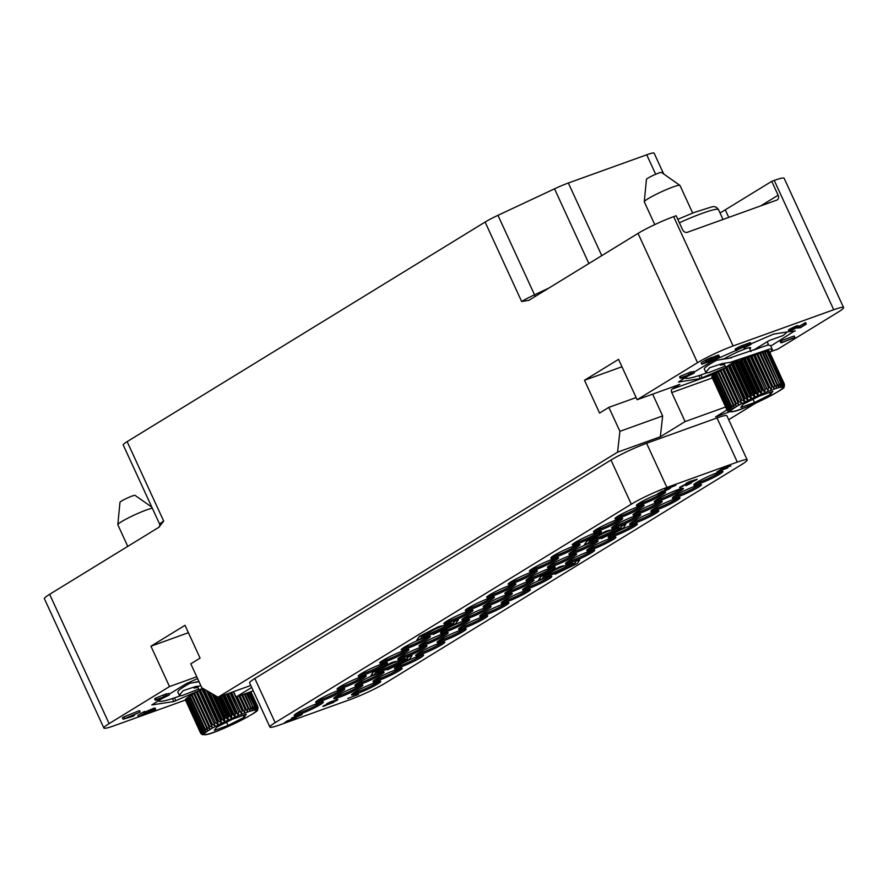<?xml version="1.0" encoding="UTF-8"?>
<svg xmlns="http://www.w3.org/2000/svg" width="888" height="888" viewBox="0 0 888 888"><rect width="100%" height="100%" fill="white"/><g stroke="black" fill="none" stroke-linecap="round" stroke-linejoin="round"><path stroke-width="1.33" d="M617.604 527.816A16.051 1.632 155.3 0 1 615.695 529.093A16.051 1.632 -24.7 0 1 591.23 539.948M127.139 441.636L163.703 521.112A20.935 2.12 155.3 0 0 159.773 524.431L123.21 444.955A20.935 2.12 -24.7 0 1 127.139 441.636L485.103 222.056A20.935 2.12 -24.7 0 1 497.968 215.329L554.523 188.822A20.935 2.12 -24.7 0 1 568.353 183.006L646.719 154.79A20.935 2.12 -24.7 0 1 654.134 153.169L663.691 173.959M163.703 521.112L158.663 527.428L49.639 594.305L109.113 723.62A27.916 2.831 155.3 0 0 103.874 728.038A27.916 2.831 155.3 0 0 113.753 725.873L185.414 700.077M771.716 351.282L777.966 349.04L838.361 311.988A27.916 2.831 155.3 0 0 843.6 307.57A27.916 2.831 155.3 0 0 833.721 309.734L733.122 345.954A27.916 2.831 155.3 0 0 697.513 362.693L638.039 233.389L528.638 300.477M529.015 300.266L521.667 301.543L485.103 222.056M697.513 362.693L637.129 399.733L618.559 359.363L584.493 380.264L599.578 413.064L608.868 407.359L636.119 397.558M109.113 723.62L169.508 686.568L150.938 646.209L185.004 625.307L200.089 658.108L190.798 663.813L201.82 687.778L218.071 697.213L617.571 452.17L619.902 431.335L608.868 407.359M103.874 728.038L44.4 598.734A27.916 2.831 -24.7 0 1 49.639 594.305M169.508 686.568L196.759 676.767M165.068 696.692L151.804 704.95L173.793 701.531L199.301 690.52M197.591 678.576L186.191 683.727L169.086 694.227M147.896 712.676L148.229 713.386L155.089 710.023L155.655 709.39L154.989 707.947L145.221 712.098M144.766 713.397L145.177 714.274L140.715 715.872L145.588 712.886L144.922 711.443L143.523 711.943L137.818 715.439L138.495 716.894L145.721 714.285L152.314 710.6L153.702 710.522L148.229 713.386M169.386 694.882L165.49 696.281L167.166 695.249L166.5 693.806L164.835 694.405L155.644 698.135L154.634 698.756L155.3 700.21L160.462 699.367L168.376 695.493L169.386 694.882L168.72 693.428L166.667 694.172M140.171 712.032L139.505 710.578L123.743 716.938L122.4 717.759L123.066 719.213L133.466 716.15L131.801 716.327L135.154 714.263L140.171 712.032L123.066 719.213M755.999 402.952L728.693 419.702M251.681 687.434L236.053 697.025L233.577 691.641M236.053 697.025L253.247 690.831M218.071 697.213L250.771 685.447M617.571 452.17L660.328 436.774L662.648 415.939L619.902 431.335M637.129 399.733L679.886 384.349L672.138 389.088A2.786 1.798 70.2 0 0 671.75 392.563L685.103 421.578L660.328 436.774M685.103 421.578L725.607 407.004M726.95 409.934L715.65 416.861L729.581 411.854M747.197 459.929L726.884 415.773A27.916 2.831 155.3 0 0 717.005 417.948L646.586 443.29A27.916 2.831 155.3 0 0 610.977 460.04L254.845 678.488A27.916 2.831 155.3 0 0 249.606 682.905L269.908 727.061A27.916 2.831 -24.7 0 1 275.158 722.643L631.29 504.184A27.916 2.831 -24.7 0 1 666.899 487.445L737.318 462.093A27.916 2.831 -24.7 0 1 747.197 459.929A27.916 2.831 -24.7 0 1 741.946 464.357L385.814 682.805A27.916 2.831 -24.7 0 1 350.205 699.544L279.787 724.897A27.916 2.831 -24.7 0 1 269.908 727.061M150.938 646.209L188.411 632.711M652.636 394.15L662.648 415.939M584.493 380.264L621.966 366.777M770.751 346.065L794.971 330.725M790.697 330.769L795.826 328.116L800.255 327.794L806.293 324.087L805.627 322.633L799.544 326.018L796.17 326.04L788.466 329.925L789.021 331.579L795.149 331.102M789.443 331.59L773.681 334.077L750.982 343.856M742.257 347.674L737.85 349.606M735.608 350.594L712.653 360.794L693.994 372.239M689.976 374.714L678.454 382.04L700.255 378.61L698.878 375.613M725.762 367.588L700.255 378.61M694.305 372.905L690.409 374.303L692.085 373.271L691.419 371.817L689.743 372.427L680.552 376.157L679.553 376.778L680.219 378.221L683.705 377.988L693.295 373.515L694.305 372.905L693.639 371.45L691.586 372.183M751.137 344.2L749.916 342.735L740.847 346.043L735.142 349.117L736.141 350.793L740.781 348.007L749.461 344.799L743.878 348.085L751.015 344.411L741.513 347.497L735.697 350.782M794.904 337.451L794.238 335.997L781.151 340.703L780.152 341.325L780.818 342.779L781.762 342.69L794.904 337.451L780.818 342.779M713.475 358.608L712.198 357.254L706.293 359.673L701.154 362.759L701.82 364.213L714.895 359.507L719.48 356.621L710.078 359.707L701.82 364.213M719.48 356.621L718.647 355.056L712.842 357.22M638.039 233.389A27.916 2.831 -24.7 0 1 673.648 216.65L676.157 215.74L682.539 229.615A4.185 3.175 -121.5 0 0 687.301 232.312L776.834 200.089A4.185 3.175 -121.5 0 0 777.289 199.867A4.185 3.175 -121.5 0 0 778.121 195.216L771.728 181.341L774.247 180.431A27.916 2.831 -24.7 0 1 784.126 178.266L843.6 307.57M771.728 181.341L725.285 209.834A66.3 6.716 -24.7 0 1 720.024 212.942M684.348 378.166L686.435 378.388A56.011 5.672 155.3 0 0 687.623 378.388L690.698 377.9A56.011 5.672 155.3 0 0 706.859 372.838M786.601 332.323L786.824 332.001A56.011 5.672 155.3 0 1 786.601 332.323A56.011 5.672 155.3 0 1 782.939 335.62L768.997 340.648L753.512 350.138L759.085 348.129M767.221 341.725L768.231 343.9L767.454 345.121M685.17 377.666A56.011 5.672 155.3 0 0 686.435 378.388M724.197 358.83A16.028 1.621 -24.7 0 1 737.728 351.937A16.028 1.621 -24.7 0 1 749.572 347.652A16.028 1.621 -24.7 0 1 750.66 347.752A16.028 1.621 -24.7 0 1 749.761 348.862M739.26 360.972L722.31 363.547L709.623 367.743L705.782 372.25L704.317 369.064A34.987 3.541 -24.7 0 1 716.45 360.306L728.77 358.319L767.998 345.01L770.495 345.51L772.327 349.495L770.029 352.858M729.414 362.648L769.841 349.006L772.327 349.495M705.782 372.25L708.28 372.771L725.241 366.134M731.623 357.809L721.578 359.24M724.508 364.535L720.379 365.146L725.352 363.159M731.468 405.838L716.35 372.96A31.491 3.186 -24.7 0 0 715.761 373.349L730.88 406.227A31.491 3.186 -24.7 0 1 731.468 405.838L734.221 407.248L717.77 372.061A31.491 3.186 -24.7 0 1 718.481 371.639L720.146 370.662A31.491 3.186 -24.7 0 1 720.956 370.196L722.832 369.142A31.491 3.186 -24.7 0 1 723.742 368.653L725.807 367.543A31.491 3.186 -24.7 0 1 726.784 367.033L729.004 365.889A31.491 3.186 -24.7 0 1 730.047 365.368L732.389 364.202A31.491 3.186 -24.7 0 1 733.477 363.669L735.897 362.515A31.491 3.186 -24.7 0 1 737.018 361.982L739.482 360.839A31.491 3.186 -24.7 0 1 740.603 360.328L760.428 352.969L776.29 387.745L777.011 384.726L762.115 352.336L762.836 352.081L778.521 387.057L779.231 384.071L764.291 351.604L764.901 351.415L780.408 386.546L781.063 383.616L766.599 350.982L781.562 383.516L781.906 386.247L782.506 383.361L767.909 350.804L782.861 383.327A31.491 3.186 155.3 0 0 782.506 383.361M716.35 372.96L717.859 372.25M728.382 408.047L713.253 375.158A31.491 3.186 -24.7 0 0 712.92 375.446L728.049 408.325A31.491 3.186 -24.7 0 1 728.382 408.047L731.002 409.457L729.259 407.359L714.13 374.481A31.491 3.186 -24.7 0 1 714.596 374.137L715.839 373.526M713.253 375.158L714.218 374.669M726.995 409.535L711.876 376.656A31.491 3.186 -24.7 0 0 711.821 376.812L726.939 409.69A31.491 3.186 -24.7 0 1 726.995 409.535L729.392 411.011L727.272 409.102L712.143 376.223A31.491 3.186 -24.7 0 1 712.343 376.001L713.02 375.646M726.939 409.69L729.226 411.499L726.972 409.979L711.932 377.056M760.417 353.235L762.115 352.336M762.614 352.481L764.291 351.604M764.479 351.926L766.111 351.093M765.978 351.604L767.543 350.838M767.099 351.515L768.808 350.893L783.738 383.361A31.491 3.186 155.3 0 0 783.516 383.327L768.575 350.838M768.941 351.182L784.171 383.594A31.491 3.186 155.3 0 0 784.082 383.505L769.175 351.082M727.461 410.711L728.737 411.61M728.116 411.299L726.972 409.979M728.049 408.325L729.98 410.323L727.472 408.88L712.343 376.001M730.88 406.227L732.422 408.425L729.725 407.026L714.596 374.137M720.146 370.662L736.374 405.949L733.599 404.517L718.481 371.639M736.374 405.949L720.224 370.84M722.832 369.142L738.849 404.528L736.074 403.074L720.956 370.196M738.849 404.528L722.699 369.419M725.807 367.543L741.602 403.03L738.86 401.531L723.742 368.653M741.602 403.03L725.452 367.921M729.004 365.889L744.133 398.768L744.588 401.465L741.913 399.911L726.784 367.033M744.588 401.465L728.438 366.356M732.389 364.202L747.518 397.08L747.763 399.855L745.176 398.246L730.047 365.368M747.763 399.855L731.623 364.746M735.897 362.515L751.026 395.393L751.082 398.235L748.595 396.559L733.477 363.669M751.082 398.235L734.931 363.125M739.482 360.839L754.6 393.728L754.489 396.636L752.136 394.871L737.018 361.982M754.489 396.636L738.339 361.527M743.167 359.418L758.197 392.108L757.93 395.06L755.732 393.218L740.603 360.328M757.93 395.06L741.78 359.951M746.864 358.186L761.749 390.554L761.349 393.562L759.318 391.608L744.333 359.041M761.349 393.562L745.354 358.796M750.393 356.898L765.212 389.111L764.69 392.141L762.848 390.098L747.985 357.786M764.69 392.141L748.806 357.609M753.723 355.611L768.52 387.779L767.898 390.831L751.459 356.488M767.898 390.831L752.069 356.41M756.798 354.39L771.617 386.602L770.939 389.643L754.711 355.222M770.939 389.643L755.122 355.244M759.617 353.28L774.469 385.57L773.748 388.611L757.708 354.035M773.748 388.611L757.908 354.179M783.516 383.327L783.016 386.136L782.861 383.327M784.082 383.505L783.716 386.236L783.738 383.361M784.437 384.615L783.982 386.535L784.171 383.594M740.736 407.492L754.489 402.541L770.518 394.45L772.815 391.297L759.062 396.248L743.023 404.34L740.736 407.492M754.489 402.541L753.002 399.311M770.518 394.45L769.607 392.452M654.767 224.597L644.311 201.865A19.636 1.987 -24.7 0 1 644.288 201.743A19.636 1.987 -24.7 0 1 658.785 193.04A19.636 1.987 -24.7 0 1 678.654 185.326A19.636 1.987 155.3 0 1 679.897 185.37A19.636 1.987 155.3 0 1 679.986 185.459L692.662 213.031M679.897 185.37L661.516 172.427A8.314 0.844 155.3 0 0 660.983 172.416A8.314 0.844 -24.7 0 0 652.569 175.68A8.314 0.844 -24.7 0 0 646.431 179.365L644.288 201.743M680.552 376.157L681.218 377.611L680.219 378.221M688.067 373.448L688.733 374.903L681.218 377.611M689.743 372.427L690.409 373.87L688.733 374.903M692.085 373.271L690.409 373.87M684.881 377.267L682.439 377.422L687.734 375.524L684.881 377.267L684.593 376.645M735.142 349.117L735.819 350.56M736.041 348.496L736.707 349.95M736.374 348.285L737.04 349.739M737.828 347.463L738.494 348.917M739.06 346.853L739.726 348.307M740.847 346.043L741.513 347.497M742.124 345.543L742.79 346.997M742.679 345.343L743.345 346.786M743.622 345.044L744.288 346.498M744.122 344.944L744.788 346.398M744.288 345.055L744.954 346.509M745.687 344.344L746.353 345.798M746.852 343.834L747.518 345.288M748.129 343.334L748.806 344.788M749.25 342.935L749.916 344.389M749.916 342.735L750.582 344.189M750.416 342.646L751.082 344.089M743.6 347.486L743.878 348.085M744.444 346.986L744.71 347.574M745.132 346.598L745.443 347.275M745.998 346.154L746.331 346.864M746.619 345.865L746.941 346.564M747.796 345.365L748.062 345.943M789.465 331.59L791.241 330.78M788.466 329.925L789.021 331.579M789.365 329.304L790.031 330.747L789.132 331.368M790.031 328.893L790.697 330.336L790.031 330.747M791.319 328.171L791.985 329.626L790.697 330.336M792.54 327.561L793.217 329.015L791.985 329.626M794.327 326.751L794.993 328.194L793.217 329.015M795.615 326.24L796.281 327.694L794.993 328.194M796.17 326.04L796.836 327.494L796.281 327.694M797.113 325.741L797.779 327.195L796.836 327.494M797.613 325.652L797.779 327.195M799.544 326.018L800.21 327.472L798.279 327.106M804.239 323.143L804.905 324.586L800.21 327.472M806.293 324.087L804.905 324.586M781.151 340.703L781.829 342.158M713.364 356.954L714.03 358.408M714.984 356.255L715.65 357.698M715.983 355.844L716.649 357.298M717.371 355.344L718.037 356.798M718.037 355.144L718.714 356.599M718.647 355.056L719.324 356.51M705.172 360.284L705.849 361.738M706.293 359.673L706.959 361.127M707.803 358.963L708.469 360.417M709.412 358.253L710.078 359.707M710.422 357.853L711.088 359.296M711.532 357.453L712.198 358.896M712.198 357.254L712.864 358.708M704.495 362.992L711.799 359.429L704.495 362.992M715.928 357.82L717.648 357.32L714.23 359.485L710.056 360.983L715.928 357.82M708.047 360.85L708.391 361.594M713.874 358.708L714.23 359.485M320.346 704.606A16.051 1.632 155.3 0 0 323.365 702.064A16.051 1.632 155.3 0 0 313.164 705.072A16.051 1.632 155.3 0 0 297.214 712.931A16.051 1.632 155.3 0 0 294.194 715.473A16.051 1.632 155.3 0 0 304.395 712.465A16.051 1.632 155.3 0 0 320.346 704.606M381.074 674.625A16.051 1.632 155.3 0 0 384.082 672.083A16.051 1.632 155.3 0 0 373.881 675.091A16.051 1.632 155.3 0 0 357.931 682.95A16.051 1.632 155.3 0 0 354.923 685.492A16.051 1.632 155.3 0 0 365.123 682.484A16.051 1.632 155.3 0 0 381.074 674.625M381.651 668.475A16.051 1.632 155.3 0 0 379.376 669.796A16.051 1.632 155.3 0 0 376.368 672.338A16.051 1.632 155.3 0 0 386.569 669.33A16.051 1.632 155.3 0 0 402.519 661.471A16.051 1.632 155.3 0 0 405.527 658.929A16.051 1.632 155.3 0 0 389.122 664.69M423.965 648.318A16.051 1.632 155.3 0 0 426.973 645.776A16.051 1.632 155.3 0 0 416.772 648.784A16.051 1.632 155.3 0 0 400.821 656.643A16.051 1.632 155.3 0 0 397.813 659.185A16.051 1.632 155.3 0 0 408.014 656.177A16.051 1.632 155.3 0 0 423.965 648.318M445.177 635.297A16.051 1.632 155.3 0 0 448.196 632.755A16.051 1.632 155.3 0 0 437.984 635.775A16.051 1.632 155.3 0 0 422.044 643.634A16.051 1.632 155.3 0 0 419.025 646.175A16.051 1.632 155.3 0 0 429.226 643.156A16.051 1.632 155.3 0 0 445.177 635.297M466.622 622.144A16.051 1.632 155.3 0 0 469.641 619.602A16.051 1.632 155.3 0 0 459.429 622.621A16.051 1.632 155.3 0 0 443.489 630.48A16.051 1.632 155.3 0 0 440.47 633.022A16.051 1.632 155.3 0 0 450.671 630.003A16.051 1.632 155.3 0 0 466.622 622.144M488.067 608.99A16.051 1.632 155.3 0 0 491.086 606.449A16.051 1.632 155.3 0 0 480.874 609.468A16.051 1.632 155.3 0 0 464.935 617.327A16.051 1.632 155.3 0 0 461.915 619.868A16.051 1.632 155.3 0 0 472.116 616.849A16.051 1.632 155.3 0 0 488.067 608.99M509.279 595.981A16.051 1.632 155.3 0 0 512.298 593.439A16.051 1.632 155.3 0 0 502.097 596.447A16.051 1.632 155.3 0 0 486.147 604.306A16.051 1.632 155.3 0 0 483.128 606.848A16.051 1.632 155.3 0 0 493.328 603.84A16.051 1.632 155.3 0 0 509.279 595.981M377.689 683.96A16.051 1.632 155.3 0 0 380.708 681.418A16.051 1.632 155.3 0 0 370.507 684.437A16.051 1.632 155.3 0 0 354.556 692.296A16.051 1.632 155.3 0 0 351.537 694.838A16.051 1.632 155.3 0 0 361.749 691.819A16.051 1.632 155.3 0 0 377.689 683.96M527.35 592.163A16.051 1.632 155.3 0 0 530.358 589.621A16.051 1.632 155.3 0 0 520.157 592.64A16.051 1.632 155.3 0 0 504.206 600.499A16.051 1.632 155.3 0 0 501.198 603.041A16.051 1.632 155.3 0 0 511.399 600.022A16.051 1.632 155.3 0 0 527.35 592.163M505.905 605.316A16.051 1.632 155.3 0 0 508.913 602.774A16.051 1.632 155.3 0 0 498.712 605.794A16.051 1.632 155.3 0 0 482.761 613.652A16.051 1.632 155.3 0 0 479.753 616.194A16.051 1.632 155.3 0 0 489.954 613.175A16.051 1.632 155.3 0 0 505.905 605.316M484.693 618.337A16.051 1.632 155.3 0 0 487.701 615.795A16.051 1.632 155.3 0 0 477.5 618.803A16.051 1.632 155.3 0 0 461.549 626.662A16.051 1.632 155.3 0 0 458.541 629.204A16.051 1.632 155.3 0 0 468.742 626.195A16.051 1.632 155.3 0 0 484.693 618.337M463.247 631.49A16.051 1.632 155.3 0 0 466.256 628.948A16.051 1.632 155.3 0 0 456.055 631.956A16.051 1.632 155.3 0 0 440.104 639.815A16.051 1.632 155.3 0 0 437.096 642.357A16.051 1.632 155.3 0 0 447.297 639.349A16.051 1.632 155.3 0 0 463.247 631.49M441.802 644.644A16.051 1.632 155.3 0 0 444.81 642.102A16.051 1.632 155.3 0 0 434.609 645.11A16.051 1.632 155.3 0 0 418.659 652.969A16.051 1.632 155.3 0 0 415.639 655.51A16.051 1.632 155.3 0 0 425.851 652.502A16.051 1.632 155.3 0 0 441.802 644.644M420.579 657.653A16.051 1.632 155.3 0 0 423.598 655.111A16.051 1.632 155.3 0 0 413.397 658.119A16.051 1.632 155.3 0 0 397.447 665.978A16.051 1.632 155.3 0 0 394.427 668.531A16.051 1.632 155.3 0 0 404.639 665.512A16.051 1.632 155.3 0 0 420.579 657.653M399.134 670.806A16.051 1.632 155.3 0 0 402.153 668.264A16.051 1.632 155.3 0 0 391.952 671.284A16.051 1.632 155.3 0 0 376.001 679.142A16.051 1.632 155.3 0 0 372.982 681.684A16.051 1.632 155.3 0 0 383.194 678.665A16.051 1.632 155.3 0 0 399.134 670.806M359.862 687.634A16.051 1.632 155.3 0 0 362.87 685.092A16.051 1.632 155.3 0 0 352.669 688.1A16.051 1.632 155.3 0 0 336.719 695.97A16.051 1.632 155.3 0 0 333.71 698.512A16.051 1.632 155.3 0 0 343.911 695.493A16.051 1.632 155.3 0 0 359.862 687.634M470.007 612.809A16.051 1.632 155.3 0 0 473.015 610.267A16.051 1.632 155.3 0 0 462.815 613.275A16.051 1.632 155.3 0 0 446.864 621.134A16.051 1.632 155.3 0 0 443.856 623.676A16.051 1.632 155.3 0 0 454.057 620.668A16.051 1.632 155.3 0 0 470.007 612.809M427.816 632.9A16.051 1.632 155.3 0 0 425.419 634.287A16.051 1.632 155.3 0 0 422.411 636.829A16.051 1.632 155.3 0 0 432.611 633.821A16.051 1.632 155.3 0 0 448.562 625.962A16.051 1.632 155.3 0 0 451.57 623.42A16.051 1.632 155.3 0 0 435.486 629.026M427.35 638.971A16.051 1.632 155.3 0 0 430.358 636.43A16.051 1.632 155.3 0 0 420.157 639.449A16.051 1.632 155.3 0 0 404.207 647.308A16.051 1.632 155.3 0 0 401.198 649.85A16.051 1.632 155.3 0 0 411.399 646.83A16.051 1.632 155.3 0 0 427.35 638.971M405.905 652.125A16.051 1.632 155.3 0 0 408.913 649.583A16.051 1.632 155.3 0 0 398.712 652.602A16.051 1.632 155.3 0 0 382.761 660.461A16.051 1.632 155.3 0 0 379.742 663.003A16.051 1.632 155.3 0 0 389.954 659.984A16.051 1.632 155.3 0 0 405.905 652.125M384.449 665.29A16.051 1.632 155.3 0 0 387.468 662.737A16.051 1.632 155.3 0 0 377.267 665.756A16.051 1.632 155.3 0 0 361.316 673.615A16.051 1.632 155.3 0 0 358.297 676.157A16.051 1.632 155.3 0 0 368.509 673.148A16.051 1.632 155.3 0 0 384.449 665.29M363.236 678.299A16.051 1.632 155.3 0 0 366.256 675.757A16.051 1.632 155.3 0 0 356.055 678.765A16.051 1.632 155.3 0 0 340.104 686.624A16.051 1.632 155.3 0 0 337.085 689.166A16.051 1.632 155.3 0 0 347.297 686.158A16.051 1.632 155.3 0 0 363.236 678.299M341.791 691.452A16.051 1.632 155.3 0 0 344.81 688.91A16.051 1.632 155.3 0 0 334.61 691.919A16.051 1.632 155.3 0 0 318.659 699.777A16.051 1.632 155.3 0 0 315.64 702.319A16.051 1.632 155.3 0 0 325.852 699.311A16.051 1.632 155.3 0 0 341.791 691.452M548.795 579.009A16.051 1.632 155.3 0 0 551.803 576.467A16.051 1.632 155.3 0 0 541.602 579.476A16.051 1.632 155.3 0 0 525.652 587.345A16.051 1.632 155.3 0 0 522.644 589.887A16.051 1.632 155.3 0 0 532.844 586.868A16.051 1.632 155.3 0 0 548.795 579.009M491.453 599.655A16.051 1.632 155.3 0 0 494.461 597.113A16.051 1.632 155.3 0 0 484.26 600.122A16.051 1.632 155.3 0 0 468.309 607.98A16.051 1.632 155.3 0 0 465.301 610.522A16.051 1.632 155.3 0 0 475.502 607.514A16.051 1.632 155.3 0 0 491.453 599.655M659.174 504.04A16.051 1.632 155.3 0 0 662.182 501.498A16.051 1.632 155.3 0 0 651.981 504.506A16.051 1.632 155.3 0 0 636.03 512.365A16.051 1.632 155.3 0 0 633.022 514.918A16.051 1.632 155.3 0 0 643.223 511.899A16.051 1.632 155.3 0 0 659.174 504.04M637.728 517.193A16.051 1.632 155.3 0 0 640.736 514.652A16.051 1.632 155.3 0 0 630.535 517.66A16.051 1.632 155.3 0 0 614.585 525.529A16.051 1.632 155.3 0 0 611.577 528.071A16.051 1.632 155.3 0 0 621.778 525.052A16.051 1.632 155.3 0 0 637.728 517.193M595.537 537.296A16.051 1.632 155.3 0 0 593.14 538.683A16.051 1.632 155.3 0 0 590.132 541.225A16.051 1.632 155.3 0 0 600.332 538.206A16.051 1.632 155.3 0 0 616.283 530.347A16.051 1.632 155.3 0 0 619.291 527.805A16.051 1.632 155.3 0 0 603.207 533.422M595.06 543.367A16.051 1.632 155.3 0 0 598.079 540.814A16.051 1.632 155.3 0 0 587.878 543.833A16.051 1.632 155.3 0 0 571.928 551.692A16.051 1.632 155.3 0 0 568.908 554.234A16.051 1.632 155.3 0 0 579.12 551.226A16.051 1.632 155.3 0 0 595.06 543.367M573.615 556.521A16.051 1.632 155.3 0 0 576.634 553.979A16.051 1.632 155.3 0 0 566.433 556.987A16.051 1.632 155.3 0 0 550.482 564.846A16.051 1.632 155.3 0 0 547.463 567.388A16.051 1.632 155.3 0 0 557.675 564.38A16.051 1.632 155.3 0 0 573.615 556.521M552.17 569.674A16.051 1.632 155.3 0 0 555.189 567.132A16.051 1.632 155.3 0 0 544.988 570.14A16.051 1.632 155.3 0 0 529.037 577.999A16.051 1.632 155.3 0 0 526.018 580.541A16.051 1.632 155.3 0 0 536.23 577.533A16.051 1.632 155.3 0 0 552.17 569.674M530.957 582.683A16.051 1.632 155.3 0 0 533.977 580.142A16.051 1.632 155.3 0 0 523.776 583.15A16.051 1.632 155.3 0 0 507.825 591.008A16.051 1.632 155.3 0 0 504.806 593.55A16.051 1.632 155.3 0 0 515.007 590.542A16.051 1.632 155.3 0 0 530.957 582.683M719.89 474.059A16.051 1.632 155.3 0 0 722.91 471.517A16.051 1.632 155.3 0 0 712.709 474.525A16.051 1.632 155.3 0 0 696.758 482.384A16.051 1.632 155.3 0 0 693.739 484.926A16.051 1.632 155.3 0 0 703.94 481.918A16.051 1.632 155.3 0 0 719.89 474.059M549.372 572.86A16.051 1.632 155.3 0 0 547.097 574.181A16.051 1.632 155.3 0 0 544.089 576.723A16.051 1.632 155.3 0 0 554.29 573.715A16.051 1.632 155.3 0 0 570.24 565.856A16.051 1.632 155.3 0 0 573.248 563.314A16.051 1.632 155.3 0 0 556.832 569.075M591.686 552.702A16.051 1.632 155.3 0 0 594.694 550.16A16.051 1.632 155.3 0 0 584.493 553.169A16.051 1.632 155.3 0 0 568.542 561.027A16.051 1.632 155.3 0 0 565.534 563.569A16.051 1.632 155.3 0 0 575.735 560.561A16.051 1.632 155.3 0 0 591.686 552.702M612.898 539.693A16.051 1.632 155.3 0 0 615.906 537.151A16.051 1.632 155.3 0 0 605.705 540.159A16.051 1.632 155.3 0 0 589.754 548.018A16.051 1.632 155.3 0 0 586.746 550.56A16.051 1.632 155.3 0 0 596.947 547.552A16.051 1.632 155.3 0 0 612.898 539.693M634.343 526.54A16.051 1.632 155.3 0 0 637.362 523.987A16.051 1.632 155.3 0 0 627.15 527.006A16.051 1.632 155.3 0 0 611.199 534.865A16.051 1.632 155.3 0 0 608.191 537.407A16.051 1.632 155.3 0 0 618.392 534.398A16.051 1.632 155.3 0 0 634.343 526.54M655.788 513.375A16.051 1.632 155.3 0 0 658.807 510.833A16.051 1.632 155.3 0 0 648.595 513.852A16.051 1.632 155.3 0 0 632.656 521.711A16.051 1.632 155.3 0 0 629.636 524.253A16.051 1.632 155.3 0 0 639.837 521.245A16.051 1.632 155.3 0 0 655.788 513.375M677 500.366A16.051 1.632 155.3 0 0 680.019 497.824A16.051 1.632 155.3 0 0 669.807 500.832A16.051 1.632 155.3 0 0 653.868 508.702A16.051 1.632 155.3 0 0 650.849 511.244A16.051 1.632 155.3 0 0 661.049 508.225A16.051 1.632 155.3 0 0 677 500.366M698.445 487.212A16.051 1.632 155.3 0 0 701.465 484.67A16.051 1.632 155.3 0 0 691.253 487.679A16.051 1.632 155.3 0 0 675.313 495.537A16.051 1.632 155.3 0 0 672.294 498.09A16.051 1.632 155.3 0 0 682.495 495.071A16.051 1.632 155.3 0 0 698.445 487.212M680.386 491.031A16.051 1.632 155.3 0 0 683.394 488.489A16.051 1.632 155.3 0 0 673.193 491.497A16.051 1.632 155.3 0 0 657.242 499.356A16.051 1.632 155.3 0 0 654.234 501.898A16.051 1.632 155.3 0 0 664.435 498.89A16.051 1.632 155.3 0 0 680.386 491.031M512.898 586.502A16.051 1.632 155.3 0 0 515.906 583.96A16.051 1.632 155.3 0 0 505.705 586.968A16.051 1.632 155.3 0 0 489.754 594.827A16.051 1.632 155.3 0 0 486.746 597.369A16.051 1.632 155.3 0 0 496.947 594.361A16.051 1.632 155.3 0 0 512.898 586.502M534.343 573.348A16.051 1.632 155.3 0 0 537.351 570.806A16.051 1.632 155.3 0 0 527.15 573.815A16.051 1.632 155.3 0 0 511.199 581.673A16.051 1.632 155.3 0 0 508.191 584.215A16.051 1.632 155.3 0 0 518.392 581.207A16.051 1.632 155.3 0 0 534.343 573.348M555.555 560.328A16.051 1.632 155.3 0 0 558.563 557.786A16.051 1.632 155.3 0 0 548.362 560.805A16.051 1.632 155.3 0 0 532.412 568.664A16.051 1.632 155.3 0 0 529.403 571.206A16.051 1.632 155.3 0 0 539.604 568.187A16.051 1.632 155.3 0 0 555.555 560.328M577 547.175A16.051 1.632 155.3 0 0 580.008 544.633A16.051 1.632 155.3 0 0 569.807 547.652A16.051 1.632 155.3 0 0 553.857 555.511A16.051 1.632 155.3 0 0 550.849 558.053A16.051 1.632 155.3 0 0 561.05 555.033A16.051 1.632 155.3 0 0 577 547.175M598.445 534.021A16.051 1.632 155.3 0 0 601.465 531.479A16.051 1.632 155.3 0 0 591.253 534.487A16.051 1.632 155.3 0 0 575.302 542.357A16.051 1.632 155.3 0 0 572.294 544.899A16.051 1.632 155.3 0 0 582.495 541.88A16.051 1.632 155.3 0 0 598.445 534.021M619.658 521.012A16.051 1.632 155.3 0 0 622.677 518.47A16.051 1.632 155.3 0 0 612.465 521.478A16.051 1.632 155.3 0 0 596.525 529.337A16.051 1.632 155.3 0 0 593.506 531.879A16.051 1.632 155.3 0 0 603.707 528.871A16.051 1.632 155.3 0 0 619.658 521.012M641.103 507.858A16.051 1.632 155.3 0 0 644.122 505.316A16.051 1.632 155.3 0 0 633.91 508.325A16.051 1.632 155.3 0 0 617.97 516.183A16.051 1.632 155.3 0 0 614.951 518.725A16.051 1.632 155.3 0 0 625.152 515.717A16.051 1.632 155.3 0 0 641.103 507.858M662.548 494.705A16.051 1.632 155.3 0 0 665.567 492.163A16.051 1.632 155.3 0 0 655.355 495.171A16.051 1.632 155.3 0 0 639.415 503.03A16.051 1.632 155.3 0 0 636.396 505.572A16.051 1.632 155.3 0 0 646.597 502.564A16.051 1.632 155.3 0 0 662.548 494.705M358.519 694.394L347.685 698.49M719.347 471.106L727.816 467.865L719.99 470.385M718.78 470.818L716.982 471.961L719.424 471.273M730.913 465.967L723.32 467.754L718.792 470.851L723.731 468.087L730.913 465.967L723.443 467.998L718.792 470.851M325.241 705.583L332.845 702.353M331.135 702.974L323.543 705.705L322.888 706.426L325.319 705.749M333.588 700.843L328.016 703.019L326.329 704.539L335.831 700.987L337.895 699.722L337.529 699.3L333.178 701.054M691.541 482.684L684.015 484.97L679.642 487.334L680.008 487.756L684.47 485.237L690.42 483.161L685.958 485.681L691.153 483.094L684.137 485.225L679.664 487.745M689.921 483.239L685.958 485.681M697.213 479.209L689.699 481.485L686.002 483.372L685.68 484.271L690.154 481.751L696.103 479.675L691.63 482.195L696.825 479.609L689.81 481.74L685.347 484.26M695.593 479.753L691.63 482.195M295.893 718.115L288.489 720.645L284.36 723.176L293.451 718.958L294.738 718.658L291.974 720.401L295.471 718.103M293.95 718.325L287.002 721.023L284.016 723.165M294.272 718.658L290.309 721.1M302.209 714.396L292.03 717.77L291.375 718.492L294.061 718.314L301.432 714.873L302.098 714.141L300.377 714.762M669.019 489.133L659.04 493.24L661.704 491.33L657.32 494.028L667.954 489.188L664.812 491.33M670.529 488.256L669.397 488.234M667.61 488.877L660.195 492.529M662.781 490.953L657.32 494.028M675.946 484.937L668.509 487.223L665.201 488.866L665.012 489.688L675.38 485.492L670.507 486.691L664.757 489.677M563.281 565.811L559.706 566.799L540.792 576.401L538.55 580.208L540.914 576.645L563.281 565.811L544.444 575.369L542.069 578.943L538.55 580.208M579.742 559.884L576.112 560.894L573.737 564.491L554.978 574.003L573.848 564.735L576.223 561.149L579.742 559.884L577.378 563.458L555.089 574.259M412.032 655.499L408.391 656.51L406.016 660.095L387.257 669.619L406.127 660.35L408.513 656.765L412.032 655.499L409.657 659.074L387.368 669.863M395.56 661.427L391.985 662.415L373.071 672.005L370.829 675.824L373.193 672.26L395.56 661.427L376.723 670.984L374.348 674.558L370.829 675.824M609.612 530.18L606.016 531.191L587.046 540.759L584.448 544.733L587.157 541.014L609.612 530.18L590.642 539.76L587.934 543.478L584.448 544.733M625.763 524.364L622.133 525.385L619.735 529.004L601.154 538.428L619.846 529.259L622.244 525.641L625.763 524.364L623.376 527.983L601.265 538.683M441.891 625.796L438.295 626.795L419.325 636.374L416.727 640.348L419.436 636.629L441.891 625.796L422.921 635.375L420.213 639.094L416.727 640.348M458.363 619.868L454.767 620.867L452.059 624.597L433.089 634.165L452.17 624.841L454.878 621.123L458.363 619.868L455.655 623.587L433.2 634.421M295.304 714.207A16.051 1.632 -24.7 0 0 319.769 703.34A16.051 1.632 155.3 0 0 321.678 702.075M356.021 684.226A16.051 1.632 -24.7 0 0 380.497 673.359A16.051 1.632 155.3 0 0 382.406 672.094M377.478 671.073A16.051 1.632 -24.7 0 0 401.942 660.206A16.051 1.632 155.3 0 0 403.851 658.94M398.923 657.908A16.051 1.632 -24.7 0 0 423.387 647.052A16.051 1.632 155.3 0 0 425.297 645.787M420.135 644.899A16.051 1.632 -24.7 0 0 444.599 634.043A16.051 1.632 155.3 0 0 446.509 632.767M441.58 631.745A16.051 1.632 -24.7 0 0 466.045 620.89A16.051 1.632 155.3 0 0 467.954 619.613M463.025 618.592A16.051 1.632 -24.7 0 0 487.49 607.736A16.051 1.632 155.3 0 0 489.399 606.46M484.238 605.583A16.051 1.632 -24.7 0 0 508.702 594.716A16.051 1.632 155.3 0 0 510.611 593.45M352.647 693.561A16.051 1.632 -24.7 0 0 377.111 682.706A16.051 1.632 155.3 0 0 379.021 681.429M502.297 601.764A16.051 1.632 -24.7 0 0 526.762 590.909A16.051 1.632 155.3 0 0 528.671 589.632M480.852 614.918A16.051 1.632 -24.7 0 0 505.316 604.062A16.051 1.632 155.3 0 0 507.226 602.785M459.64 627.927A16.051 1.632 -24.7 0 0 484.104 617.071A16.051 1.632 155.3 0 0 486.014 615.806M438.195 641.092A16.051 1.632 -24.7 0 0 462.659 630.225A16.051 1.632 155.3 0 0 464.568 628.959M416.75 654.245A16.051 1.632 -24.7 0 0 441.214 643.378A16.051 1.632 155.3 0 0 443.123 642.113M395.537 667.254A16.051 1.632 -24.7 0 0 420.002 656.387A16.051 1.632 155.3 0 0 421.911 655.122M374.092 680.408A16.051 1.632 -24.7 0 0 398.557 669.552A16.051 1.632 155.3 0 0 400.466 668.275M334.809 697.235A16.051 1.632 -24.7 0 0 359.285 686.38A16.051 1.632 155.3 0 0 361.183 685.103M444.955 622.41A16.051 1.632 -24.7 0 0 469.419 611.543A16.051 1.632 155.3 0 0 471.328 610.278M423.509 635.564A16.051 1.632 -24.7 0 0 447.974 624.697A16.051 1.632 155.3 0 0 449.883 623.432M402.297 648.573A16.051 1.632 -24.7 0 0 426.762 637.717A16.051 1.632 155.3 0 0 428.671 636.441M380.852 661.726A16.051 1.632 -24.7 0 0 405.317 650.871A16.051 1.632 155.3 0 0 407.226 649.594M359.407 674.88A16.051 1.632 -24.7 0 0 383.871 664.024A16.051 1.632 155.3 0 0 385.781 662.748M338.195 687.9A16.051 1.632 -24.7 0 0 362.659 677.033A16.051 1.632 155.3 0 0 364.568 675.768M316.75 701.054A16.051 1.632 -24.7 0 0 341.214 690.187A16.051 1.632 155.3 0 0 343.123 688.922M523.742 588.611A16.051 1.632 -24.7 0 0 548.218 577.744A16.051 1.632 155.3 0 0 550.116 576.479M466.4 609.257A16.051 1.632 -24.7 0 0 490.864 598.39A16.051 1.632 155.3 0 0 492.773 597.125M634.121 513.641A16.051 1.632 -24.7 0 0 658.585 502.775A16.051 1.632 155.3 0 0 660.494 501.509M612.676 526.795A16.051 1.632 -24.7 0 0 637.14 515.928A16.051 1.632 155.3 0 0 639.049 514.663M570.018 552.958A16.051 1.632 -24.7 0 0 594.483 542.102A16.051 1.632 155.3 0 0 596.392 540.825M548.573 566.111A16.051 1.632 -24.7 0 0 573.038 555.255A16.051 1.632 155.3 0 0 574.947 553.99M527.128 579.276A16.051 1.632 -24.7 0 0 551.592 568.409A16.051 1.632 155.3 0 0 553.502 567.143M505.916 592.285A16.051 1.632 -24.7 0 0 530.38 581.418A16.051 1.632 155.3 0 0 532.289 580.153M694.849 483.66A16.051 1.632 -24.7 0 0 719.313 472.793A16.051 1.632 155.3 0 0 721.223 471.528M545.188 575.457A16.051 1.632 -24.7 0 0 569.663 564.59A16.051 1.632 155.3 0 0 571.561 563.325M566.633 562.304A16.051 1.632 -24.7 0 0 591.108 551.437A16.051 1.632 155.3 0 0 593.006 550.172M587.856 549.284A16.051 1.632 -24.7 0 0 612.32 538.428A16.051 1.632 155.3 0 0 614.23 537.162M609.301 536.13A16.051 1.632 -24.7 0 0 633.766 525.274A16.051 1.632 155.3 0 0 635.675 523.998M630.746 522.976A16.051 1.632 -24.7 0 0 655.211 512.121A16.051 1.632 155.3 0 0 657.12 510.844M651.959 509.967A16.051 1.632 -24.7 0 0 676.423 499.112A16.051 1.632 155.3 0 0 678.332 497.835M673.404 496.814A16.051 1.632 -24.7 0 0 697.868 485.947A16.051 1.632 155.3 0 0 699.777 484.682M655.333 500.632A16.051 1.632 -24.7 0 0 679.797 489.765A16.051 1.632 155.3 0 0 681.707 488.5M487.845 596.103A16.051 1.632 -24.7 0 0 512.321 585.236A16.051 1.632 155.3 0 0 514.219 583.971M509.29 582.939A16.051 1.632 -24.7 0 0 533.766 572.083A16.051 1.632 155.3 0 0 535.664 570.817M530.513 569.93A16.051 1.632 -24.7 0 0 554.978 559.074A16.051 1.632 155.3 0 0 556.887 557.797M551.959 556.776A16.051 1.632 -24.7 0 0 576.423 545.92A16.051 1.632 155.3 0 0 578.332 544.644M573.404 543.623A16.051 1.632 -24.7 0 0 597.868 532.756A16.051 1.632 155.3 0 0 599.777 531.49M594.616 530.613A16.051 1.632 -24.7 0 0 619.08 519.746A16.051 1.632 155.3 0 0 620.99 518.481M616.061 517.46A16.051 1.632 -24.7 0 0 640.525 506.593A16.051 1.632 155.3 0 0 642.435 505.328M637.506 504.295A16.051 1.632 -24.7 0 0 661.971 493.439A16.051 1.632 155.3 0 0 663.88 492.174M727.816 467.865L716.982 471.961M333.721 702.33L322.888 706.426M326.64 703.807L326.329 704.373M327.161 703.485L326.762 704.062M328.016 703.019L327.272 703.74M329.304 702.386L328.138 703.263M330.336 701.92L329.426 702.641M331.657 701.376L330.447 702.175M334.743 700.299L333.699 701.098M336.075 699.755L334.865 700.554M337.529 699.3L336.829 699.777M335.753 700.821L332.19 702.464L333.355 701.42L336.652 700.099L335.02 701.209M328.349 703.351L332.068 701.886L328.349 703.351M334.898 700.965L331.99 702.219M336.263 700.166L335.631 700.565M331.768 702.119L327.805 703.696M292.03 717.77L291.375 718.492M297.813 715.684L292.152 718.015M299.101 714.895L297.935 715.939M300.51 714.685L299.223 715.151M294.96 717.759L293.084 717.881L297.158 716.416L293.961 717.56M295.882 716.871L294.849 717.504M667.92 488.611L666 489.133L667.254 488.256L673.937 485.625L666.766 488.988M674.292 485.558L667.809 488.356M157.886 701.098L159.973 701.32A56.011 5.672 155.3 0 0 161.161 701.309L164.236 700.832A56.011 5.672 155.3 0 0 180.397 695.77M158.697 700.588A56.011 5.672 155.3 0 0 159.973 701.32M197.724 681.751A16.028 1.621 -24.7 0 1 198.768 681.129M200.943 685.858L195.848 686.468L183.15 690.675L179.309 695.182L177.855 691.996A34.987 3.541 -24.7 0 1 189.988 683.238L199.023 681.684M179.309 695.182L181.818 695.693L198.779 689.066M198.046 687.456L193.917 688.078L198.89 686.08M205.006 728.77L189.888 695.892A31.491 3.186 -24.7 0 0 189.299 696.281L204.418 729.159A31.491 3.186 -24.7 0 1 205.006 728.77L207.759 730.18L191.309 694.993A31.491 3.186 -24.7 0 1 192.019 694.571L193.684 693.584A31.491 3.186 -24.7 0 1 194.494 693.128L196.37 692.074A31.491 3.186 -24.7 0 1 197.269 691.586L199.345 690.476A31.491 3.186 -24.7 0 1 200.322 689.965L202.542 688.822A31.491 3.186 -24.7 0 1 203.119 688.533M189.888 695.892L191.386 695.171M201.92 730.968L186.791 698.09A31.491 3.186 -24.7 0 0 186.458 698.368L201.587 731.257A31.491 3.186 -24.7 0 1 201.92 730.968L204.54 732.389L202.797 730.291L187.668 697.413A31.491 3.186 -24.7 0 1 188.134 697.069L189.377 696.458M186.791 698.09L187.757 697.602M200.533 732.467L185.403 699.578A31.491 3.186 -24.7 0 0 185.359 699.744L200.477 732.622A31.491 3.186 -24.7 0 1 200.533 732.467L202.919 733.932L200.81 732.034L185.681 699.156A31.491 3.186 -24.7 0 1 185.881 698.934L186.558 698.579M200.477 732.622L202.753 734.432L200.51 732.911L185.47 699.988M200.999 733.643L202.275 734.543M201.654 734.221L200.51 732.911M201.587 731.257L203.519 733.255L200.999 731.812L185.881 698.934M204.418 729.159L205.961 731.357L203.263 729.958L188.134 697.069M193.684 693.584L209.912 728.87L207.137 727.45L192.019 694.571M209.912 728.87L193.762 693.761M196.37 692.074L212.387 727.461L209.612 726.007L194.494 693.128M212.387 727.461L196.237 692.351M199.345 690.476L215.14 725.962L212.399 724.464L197.269 691.586M215.14 725.962L198.99 690.842M202.542 688.822L217.671 721.7L218.126 724.386L215.451 722.843L200.322 689.965M218.126 724.386L201.976 689.277M207.825 691.264L221.045 720.013L221.301 722.788L218.714 721.178L203.907 688.988M221.301 722.788L206.438 690.453M213.675 694.66L224.564 718.325L224.62 721.167L222.133 719.491L209.635 692.318M224.62 721.167L211.977 693.672M219.036 696.869L228.138 716.66L228.027 719.569L225.674 717.804L215.529 695.737M228.027 719.569L217.627 696.958M222.766 695.526L231.735 715.04L231.468 717.992L229.259 716.139L220.202 696.447M231.468 717.992L221.367 696.037M226.418 694.216L235.287 713.486L234.887 716.494L232.856 714.54L223.92 695.115M234.887 716.494L224.886 694.76M229.959 692.94L238.75 712.043L238.228 715.073L236.386 713.02L227.55 693.806M238.228 715.073L228.316 693.528M233.322 691.73L242.047 710.711L241.436 713.763L231.035 692.551M241.436 713.763L231.59 692.351M238.928 695.992L245.155 709.523L244.478 712.576L236.807 696.758M244.478 712.576L237.14 696.636M241.769 694.96L247.996 708.502L247.286 711.543L239.849 695.659M247.286 711.543L239.96 695.615M244.3 694.061L250.549 707.658L249.828 710.678L242.602 694.671M246.453 693.284L252.758 707.003L252.059 709.978L245.01 693.794M248.207 692.651L254.601 706.537L253.935 709.479L247.042 693.062M257.975 707.547L257.52 709.468L257.709 706.526A31.491 3.186 155.3 0 0 257.62 706.426L257.254 709.168L257.276 706.293A31.491 3.186 155.3 0 0 257.054 706.26L256.554 709.068L256.399 706.26A31.491 3.186 155.3 0 0 256.033 706.293L255.444 709.168L255.1 706.437L248.673 692.485M256.033 706.293L249.539 692.163M256.399 706.26L249.861 692.052M257.054 706.26L250.427 691.852M257.276 706.293L250.605 691.785M257.62 706.426L250.849 691.697L257.709 706.526M257.387 709.889L257.986 708.313M214.274 730.424L228.016 725.474L244.056 717.382L246.342 714.23L232.601 719.18L216.561 727.272L214.274 730.424M228.016 725.474L226.54 722.244M244.056 717.382L243.146 715.384M127.772 546.375L117.849 524.797A19.636 1.987 -24.7 0 1 117.827 524.675A19.636 1.987 -24.7 0 1 132.323 515.972A19.636 1.987 -24.7 0 1 152.192 508.258A19.636 1.987 155.3 0 1 152.325 508.236M151.826 507.159L135.043 495.36A8.314 0.844 155.3 0 0 134.521 495.338A8.314 0.844 -24.7 0 0 126.107 498.612A8.314 0.844 -24.7 0 0 119.969 502.286L117.827 524.675M143.523 711.943L144.189 713.397L138.495 716.894M145.588 712.886L144.189 713.397M144.844 713.341L145.177 714.274M145.432 712.986L145.177 714.063M146.076 711.577L146.742 713.031L145.732 713.641M147.197 710.966L147.863 712.409L146.742 713.031M148.862 710.145L149.528 711.599L147.863 712.409M150.483 709.434L151.149 710.888L149.528 711.599M152.214 708.735L152.88 710.178L151.149 710.888M153.324 708.335L153.99 709.778L152.88 710.178M154.379 708.036L155.045 709.49L153.99 709.778M155.655 709.39L155.045 709.49M148.929 712.098L149.239 712.764M150.338 711.421L150.683 712.165M151.426 710.955L151.748 711.654M152.425 710.555L152.692 711.144M155.644 698.135L156.31 699.589L155.3 700.21M163.159 695.437L163.825 696.88L156.31 699.589M164.835 694.405L165.501 695.859L163.825 696.88M167.166 695.249L165.501 695.859M159.962 699.245L157.531 699.4L162.815 697.502L159.962 699.245L159.674 698.634M123.743 716.938L124.409 718.392M134.166 714.873L134.465 715.528M124.853 718.403L133.877 714.773L130.858 716.616L124.853 718.403M672.138 389.088L715.772 373.382M733.122 345.954L673.648 216.65M646.719 154.79L655.677 174.27M568.353 183.006L601.764 255.633M554.523 188.822L588.888 263.536M548.906 288.056L534.532 294.805L535.231 296.448M497.968 215.329L534.532 294.805A20.935 2.12 155.3 0 0 521.667 301.543M774.247 180.431L833.721 309.734M760.705 205.894L778.121 195.216M725.285 209.834L728.759 217.394M702.264 377.877L700.91 374.936M677.81 219.325L693.994 212.521L711.332 207.037C714.329 206.016 716.716 206.904 718.525 209.69A44.522 4.507 155.3 0 0 715.506 209.402A44.522 4.507 155.3 0 0 679.387 222.744M730.746 357.908L725.119 358.785M732.9 404.95A31.491 3.186 -24.7 0 1 733.599 404.517M735.264 403.541A31.491 3.186 -24.7 0 1 736.074 403.074M737.961 402.02A31.491 3.186 -24.7 0 1 738.86 401.531M740.936 400.421A31.491 3.186 -24.7 0 1 741.913 399.911M744.133 398.768A31.491 3.186 -24.7 0 1 745.176 398.246M747.518 397.08A31.491 3.186 -24.7 0 1 748.595 396.559M751.026 395.393A31.491 3.186 -24.7 0 1 752.136 394.871M754.6 393.728A31.491 3.186 -24.7 0 1 755.732 393.218M758.197 392.108A31.491 3.186 -24.7 0 1 759.318 391.608M761.749 390.554A31.491 3.186 -24.7 0 1 762.848 390.098M765.212 389.111A31.491 3.186 -24.7 0 1 766.266 388.678M768.52 387.779A31.491 3.186 -24.7 0 1 769.508 387.401M771.617 386.602A31.491 3.186 -24.7 0 1 772.538 386.258M774.469 385.57A31.491 3.186 -24.7 0 1 775.291 385.292M777.011 384.726A31.491 3.186 -24.7 0 1 777.744 384.504M779.231 384.071A31.491 3.186 -24.7 0 1 779.842 383.905M732.711 411.544A28.616 2.897 155.3 0 0 766.699 397.835A28.616 2.897 155.3 0 0 780.83 387.257A28.616 2.897 -24.7 0 0 746.852 400.954A28.616 2.897 -24.7 0 0 732.711 411.544M725.929 367.477A14.741 1.499 -24.7 0 1 735.342 361.716M671.75 392.563L712.265 377.988M631.29 504.184L610.977 460.04M254.845 678.488L275.158 722.643M646.586 443.29L666.899 487.445M717.005 417.948L737.318 462.093M173.793 701.531L172.416 698.545M175.802 700.81L174.448 697.868M206.438 727.883A31.491 3.186 -24.7 0 1 207.137 727.45M208.802 726.473A31.491 3.186 -24.7 0 1 209.612 726.007M211.499 724.952A31.491 3.186 -24.7 0 1 212.399 724.464M214.463 723.354A31.491 3.186 -24.7 0 1 215.451 722.843M217.671 721.7A31.491 3.186 -24.7 0 1 218.714 721.178M221.045 720.013A31.491 3.186 -24.7 0 1 222.133 719.491M224.564 718.325A31.491 3.186 -24.7 0 1 225.674 717.804M228.138 716.66A31.491 3.186 -24.7 0 1 229.259 716.139M231.735 715.04A31.491 3.186 -24.7 0 1 232.856 714.54M235.287 713.486A31.491 3.186 -24.7 0 1 236.386 713.02M238.75 712.043A31.491 3.186 -24.7 0 1 239.793 711.61M242.047 710.711A31.491 3.186 -24.7 0 1 243.046 710.322M245.155 709.523A31.491 3.186 -24.7 0 1 246.076 709.19M247.996 708.502A31.491 3.186 -24.7 0 1 248.829 708.213M250.549 707.658A31.491 3.186 -24.7 0 1 251.282 707.425M252.758 707.003A31.491 3.186 -24.7 0 1 253.38 706.837M206.249 734.465A28.616 2.897 155.3 0 0 240.237 720.767A28.616 2.897 155.3 0 0 254.368 710.178A28.616 2.897 -24.7 0 0 220.379 723.887A28.616 2.897 -24.7 0 0 206.249 734.465M199.467 690.409A14.741 1.499 -24.7 0 1 202.409 688.122M159.773 524.431L159.64 526.706M723.021 219.458L718.525 209.69M783.849 386.979C788.211 387.712 741.946 411.1 731.967 411.777L728.97 411.699M783.882 386.924L784.459 385.381M751.015 351.581L749.228 347.708M725.873 367.51L724.02 363.481M198.968 681.562L195.116 682.162M257.376 709.912C261.749 710.644 215.484 734.032 205.505 734.709L202.508 734.631M199.412 690.442L197.558 686.413"/></g></svg>
